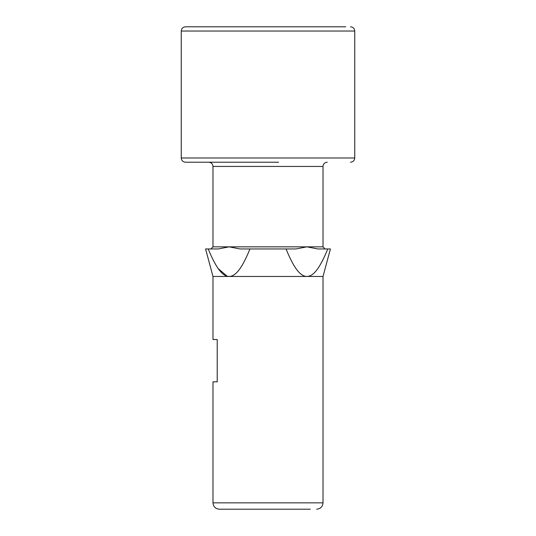 <?xml version="1.0" encoding="UTF-8"?>
<svg xmlns="http://www.w3.org/2000/svg" width="536" height="536" viewBox="0 0 536 536"><rect width="100%" height="100%" fill="white"/><g stroke="black" fill="none" stroke-linecap="round" stroke-linejoin="round"><path stroke-width="0.8" d="M181.255 31.034L354.745 31.034L354.745 157.979L181.255 157.979L181.255 31.034C181.483 28.482 182.89 27.075 185.483 26.8L345.753 26.8M181.255 157.979C181.483 160.525 182.89 161.939 185.483 162.214L278.579 162.214M268 162.214L208.759 162.214C211.352 162.482 212.765 163.895 212.986 166.441L212.986 246.841L229.1 246.841L239.987 248.959L286.05 248.959C295.289 271.765 301.788 276.362 306.9 276.462L306.9 276.462C312.012 276.362 318.511 271.765 327.751 248.959L326.029 253.086M190.246 26.8L268 26.8M310.317 509.2L268 509.2L310.317 509.2M225.683 509.2L257.421 509.2M212.986 502.855L212.986 381.826L217.221 381.826L217.221 339.516L212.986 339.516L212.986 276.462L323.014 276.462L323.014 502.855L212.986 502.855C213.328 506.674 215.445 508.791 219.338 509.2L268 509.2M286.05 248.959L296.006 248.959L306.9 246.841L229.1 246.841L218.212 248.959L208.249 248.959C217.482 271.765 224.015 276.375 229.1 276.462C234.212 276.362 240.711 271.765 249.95 248.959M208.249 248.959L205.583 248.959L212.986 276.462M229.1 276.462L227.103 276.194M227.076 276.187L218.212 268.603M323.014 276.462L330.417 248.959L317.788 248.959L306.9 246.841L323.014 246.841L325.124 248.959M323.108 259.431L321.58 262.392M323.014 246.841L323.014 166.441L212.986 166.441M354.745 157.979C354.517 160.525 353.11 161.939 350.517 162.214M354.745 31.034C354.517 28.482 353.11 27.075 350.517 26.8M323.014 502.855C322.672 506.674 320.555 508.791 316.662 509.2M212.986 246.841L210.876 248.959M323.014 166.441C323.235 163.895 324.649 162.482 327.241 162.214"/></g></svg>
